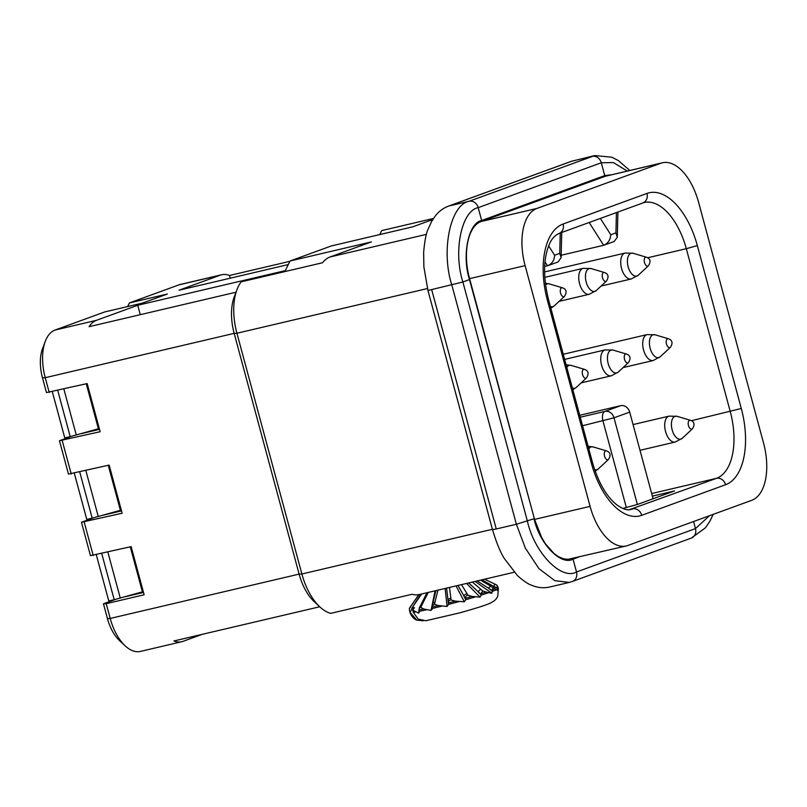 <?xml version="1.0" encoding="UTF-8"?>
<svg xmlns="http://www.w3.org/2000/svg" width="807" height="807" viewBox="0 0 807 807"><rect width="100%" height="100%" fill="white"/><g stroke="black" fill="none" stroke-linecap="round" stroke-linejoin="round"><path stroke-width="1.21" d="M662.416 162.772L605.29 176.279L481.386 221.461C468.03 225.627 462.401 253.035 469.593 278.647L534.557 519.395L541.638 537.462L545.471 543.837L554.157 553.673L558.777 556.86L563.407 558.767L567.926 559.342L626.282 545.956A49.943 26.248 76.8 0 0 627.856 545.482L751.771 500.3A49.943 26.248 76.8 0 0 763.563 443.114L698.61 202.365A49.943 26.248 76.8 0 0 662.416 162.772A49.943 26.248 76.8 0 0 660.832 163.246L536.917 208.438A49.943 26.248 76.8 0 0 525.125 265.624L590.088 506.372A49.943 26.248 76.8 0 0 626.282 545.956M432.744 219.534L412.68 226.848L331.324 245.943L290.026 261.004L371.381 241.908L330.073 256.969A49.943 26.248 76.8 0 0 322.558 262.739L241.202 281.835A49.943 26.248 76.8 0 0 236.955 289.673A49.943 26.248 76.8 0 0 236.925 333.251L301.889 573.999A49.943 26.248 76.8 0 0 319.865 606.904A49.943 26.248 76.8 0 0 330.658 613.37L412.014 594.285A49.943 26.248 76.8 0 0 419.438 594.497L514.23 572.244M622.762 508.46L637.379 504.486L674.551 490.938L652.369 496.144M653.075 498.766L629.692 412.095A8.322 7.071 -110 0 0 620.633 405.689L579.729 415.292M235.997 292.215L89.083 326.694A41.621 21.87 -103.2 0 1 96.436 320.329L55.068 330.043L104.638 311.966L142.557 303.069L167.342 294.03L129.423 302.928L178.983 284.851L220.351 275.147A41.621 21.87 -103.2 0 1 221.673 274.753A41.621 21.87 -103.2 0 1 229.521 275.49L230.247 278.193M127.637 306.569L129.423 302.928M125.388 596.686L143.515 592.439M115.643 599.349L103.457 603.787L106.221 603.676L144.14 594.779L131.148 546.632L90.465 555.64L81.457 522.26L122.139 513.242L109.147 465.094L68.464 474.102L59.456 440.723L100.149 431.715L87.156 383.567L46.463 392.575L42.478 377.807A33.299 17.492 -103.2 0 1 42.499 348.755L45.273 341.381A41.621 21.87 76.8 0 0 45.242 377.696L234.161 333.362A41.621 21.87 -103.2 0 1 234.191 297.047L236.955 289.673M103.377 515.138L121.514 510.902M93.642 517.812L81.457 522.26M81.386 433.621L99.513 429.374M71.641 436.284L59.456 440.723M319.865 606.904L314.105 601.538A41.621 21.87 -103.2 0 1 299.125 574.11L110.206 618.444A41.621 21.87 76.8 0 0 125.186 645.862L119.426 640.496A33.299 17.492 -103.2 0 1 107.442 618.555L103.457 603.787M290.026 261.004L285.295 270.648L137.745 305.268L140.287 314.68M137.745 305.268L96.436 320.329M220.351 275.147L179.053 290.207L288.27 264.575M379.865 234.555L381.63 230.62L433.45 218.465M427.438 288.543L236.925 333.251L234.161 333.362L299.125 574.11L301.889 573.999L492.391 529.291M71.228 473.991L62.22 440.612M93.229 555.529L84.221 522.149M107.442 618.555L110.206 618.444L106.221 603.676M49.227 392.464L45.242 377.696L42.478 377.807M55.068 330.043A41.621 21.87 76.8 0 0 45.273 341.381M561.168 255.254L603.666 245.288C607.974 243.472 610.344 239.972 610.778 234.766L600.358 218.384M548.508 265.442L558.081 261.952L561.137 257.685L559.745 253.378L560.25 233.011M548.649 245.893L554.601 255.254C554.328 260.469 551.958 263.98 547.489 265.765L548.185 265.564M544.997 261.841L547.489 265.765L544.664 266.431M616.427 212.523L615.923 232.89L617.305 237.288L614.097 241.525M614.248 241.464L603.666 245.288L589.16 222.47M202.194 634.352L183.058 641.333A41.621 21.87 -103.2 0 1 181.736 641.726A41.621 21.87 -103.2 0 1 173.888 640.99L319.713 606.773M125.186 645.862A41.621 21.87 76.8 0 0 140.368 651.431L181.736 641.726M221.673 274.753L180.304 284.457A41.621 21.87 76.8 0 0 178.983 284.851M229.521 275.49L289.864 261.327M86.268 383.769L98.404 428.779L70.199 436.627L57.741 390.467M108.269 465.306L120.404 510.306L92.19 518.165L79.742 471.994M130.26 546.833L142.405 591.844L114.191 599.702L101.732 553.531M604.887 176.43A3.329 2.825 -110 0 0 604.756 175.613L611.181 174.796M481.799 221.31A3.329 2.825 -110 0 0 481.668 220.493L604.756 175.613L601.286 162.772L613.441 162.58L627.231 171.034M469.815 279.454L462.875 281.996C453.07 251.512 461.513 210.688 478.208 207.651L601.286 162.772A8.322 7.071 -110 0 0 592.227 156.366L572.113 161.087A8.322 7.071 -110 0 0 571.497 161.279A8.322 7.071 -110 0 0 571.326 161.35M534.345 518.598L469.482 279.585C461.695 255.355 468.403 222.903 481.668 220.493L478.208 207.651A8.322 7.071 -110 0 0 469.139 201.246L449.025 205.967L572.113 161.087M449.025 205.967A8.322 7.071 -110 0 0 448.561 206.108A8.322 7.071 -110 0 0 448.41 206.158M572.819 558.505A3.329 2.825 70 0 1 573.051 559.14L576.511 571.981C561.309 580.596 534.335 552.634 527.405 521.14L462.875 281.996L427.952 290.48L423.867 266.824L423.645 252.43C424.623 241.232 426.066 233.576 427.972 229.45L431.664 221.34L435.387 215.842C438.978 211.252 443.376 208.004 448.601 206.098M578.417 557.183L573.051 559.14C560.966 565.989 539.52 543.767 534.012 518.73L516.379 524.257L496.265 528.978L431.735 289.834M496.265 528.978L492.482 529.624M709.424 515.744L695.473 528.605L576.511 571.981A8.322 7.071 70 0 1 572.698 581.333A8.322 7.071 70 0 1 572.526 581.403M693.556 521.524L695.473 528.605A8.322 7.071 70 0 1 691.488 538.027A8.322 7.071 70 0 1 691.347 538.077L705.429 527.788L709.817 521.383L713.156 514.382M497.939 587.062L496.991 585.257L498.02 590.674L492.855 587.325L491.856 593.256L486.096 592.056L480.942 593.72L481.143 595.122L480.024 597.15L472.125 596.393L465.528 598.31L465.7 599.722L464.307 601.78L455.319 601.144L451.093 599.994M490.928 586.205A2.502 0.888 120.1 0 0 488.639 588.454L492.441 591.148M486.096 592.066L482.687 590.855L480.942 593.72M472.367 582.069L481.214 589.604A2.502 1.443 130.7 0 0 478.198 591.955L481.123 594.941M472.115 596.393L468.01 595.294C466.355 595.344 465.528 596.343 465.528 598.31M461.493 584.621L467.142 593.871A2.502 1.765 149.3 0 0 463.944 596.202L465.679 599.54M449.499 587.435L451.063 600.005C449.358 600.035 448.44 601.023 448.329 603.011L448.49 604.413L447.108 606.43L438.292 605.563L434.499 604.221M450.891 598.38A2.502 1.806 173.9 0 0 448.046 600.458A2.502 1.806 173.9 0 0 448.056 600.539L448.389 603.676L448.329 603.011L455.319 601.144M437.949 590.149L434.459 604.231L432.088 606.017L432.118 609.406M434.933 602.456A2.502 1.553 -165.2 0 0 432.804 603.434L432.199 605.714M420.729 607.368L419.327 607.953L418.561 613.088L412.75 610.173L413.275 612.342L418.228 619.11L425.904 620.744L458.961 613.038C474.889 608.71 486.722 604.786 489.314 603.565C493.238 601.76 495.69 599.964 496.668 598.189L497.768 596.191L498.333 588.454A45.777 2.441 -15.1 0 1 497.98 588.918M441.722 606.158A45.777 2.441 -15.1 0 1 432.138 608.498L431.049 610.405L423.625 608.992L420.75 607.338M428.255 592.429L421.688 605.452A2.502 1.059 -152.6 0 0 420.427 605.754L419.297 607.933M421.627 593.982L411.741 608.246L414.435 607.691L412.75 610.173M419.105 612.765L418.561 613.088L419.176 611.625M446.584 588.121L448.036 600.388M457.993 585.448L465.599 598.976M468.706 582.936L481.033 594.386M477.159 580.949L492.331 590.603M490.938 586.205L480.508 580.162L490.959 586.215M481.91 579.829L497.929 588.737M494.893 584.248L493.682 586.235L497.798 588.192M410.107 612.331L409.442 610.334M423.282 620.795L416.836 620.129L410.148 612.473A45.777 2.441 -15.1 0 1 409.926 612.311L409.421 610.253M410.077 612.372L412.407 608.145M419.055 594.577L409.381 608.276M409.593 611L409.401 608.579L410.713 606.672M114.191 599.702L108.774 600.973L96.315 554.802M70.199 436.627L64.772 437.898L52.324 391.738M92.19 518.165L86.773 519.436L74.325 473.275M605.29 176.279L660.832 163.246M481.386 221.461L536.917 208.438M469.593 278.647L525.125 265.624M534.557 519.395L590.088 506.372M641.726 515.31A66.588 34.994 -103.2 0 1 591.36 463.157L547.398 300.244A66.588 34.994 -103.2 0 1 563.125 224.003L646.972 193.428A66.588 34.994 -103.2 0 1 697.339 245.58L741.29 408.483A66.588 34.994 -103.2 0 1 725.574 484.735L641.726 515.31A8.322 7.071 70 0 0 632.658 508.904A58.265 30.616 -103.2 0 1 630.812 509.449C627.463 510.589 622.853 509.106 616.982 505C606.471 496.638 598.31 482.505 592.499 462.603L591.36 463.157M330.073 256.969L426.419 234.363M629.692 412.095L613.996 417.824L637.379 504.486M626.353 507.613L602.97 420.941A8.322 4.378 -103.2 0 1 604.937 411.419L580.243 417.209M620.633 405.689L604.937 411.419A8.322 7.071 70 0 1 613.996 417.824L582.553 425.733M647.638 257.776L686.313 248.697L730.264 411.61A58.265 30.616 -103.2 0 1 716.505 478.329L651.663 493.541M741.29 408.483L691.428 420.719M592.499 462.603L548.538 299.7C542.899 276.357 543.333 257.534 549.829 243.23C551.887 238.63 554.974 235.362 559.08 233.435L644.087 202.517A58.265 30.616 -103.2 0 1 686.313 248.697L697.339 245.58M615.923 232.89L610.778 234.766M554.601 255.254L559.745 253.378M725.574 484.735A8.322 7.071 -110 0 0 716.505 478.329L629.309 509.691M548.538 299.7L547.398 300.244M559.14 233.415A8.322 7.071 -110 0 0 563.125 224.003M642.927 202.86A8.322 7.071 -110 0 0 646.972 193.428M572.627 581.363L569.258 582.422L554.782 580.647L538.995 568.693L525.377 548.175L516.379 524.257L451.849 285.113C440.793 250.735 450.316 204.675 469.139 201.246L594.759 155.569L611.756 157.204L618.303 160.522L629.783 170.438M495.175 588.777L492.209 589.937M492.482 591.329A45.777 2.441 -15.1 0 0 496.557 589.685M481.214 589.604L482.667 590.855M481.143 595.122A45.777 2.441 -15.1 0 0 488.578 592.701M467.142 593.871L467.989 595.294M465.7 599.722A45.777 2.441 -15.1 0 0 475.363 596.898M448.49 604.413A45.777 2.441 -15.1 0 0 458.901 601.619M438.292 605.563L431.957 607.106M423.625 608.992L418.904 609.971M421.688 605.452L420.709 607.348M419.146 611.343A45.777 2.441 -15.1 0 0 426.429 609.81M413.184 606.935L412.387 608.145M413.275 612.342A45.777 2.441 -15.1 0 0 415.353 612.029M413.547 610.899L412.912 610.99M431.049 610.405L435.084 590.825M447.108 606.43L445.101 588.474M464.307 601.78L456.076 585.892M480.024 597.15L466.597 583.431M491.856 593.256L475.131 581.423M492.341 587.335L490.464 586.235M544.574 271.949L625.112 253.045A13.316 7.001 76.8 0 0 621.551 268.418A13.316 7.001 76.8 0 0 631.205 278.98L601.114 286.041M646.427 257.231A4.57 2.401 76.8 0 0 644.49 262.477A4.57 2.401 76.8 0 0 648.424 265.755C651.057 261.458 650.381 258.623 646.427 257.231L633.152 253.277A11.762 6.184 76.8 0 0 628.149 266.774A11.762 6.184 76.8 0 0 638.297 275.197L631.205 278.98M544.786 277.356L583.148 268.348A13.316 7.001 76.8 0 0 579.587 283.721A13.316 7.001 76.8 0 0 589.241 294.283L559.15 301.344M604.463 272.534A4.57 2.401 76.8 0 0 602.516 277.779A4.57 2.401 76.8 0 0 606.461 281.058C609.083 276.761 608.417 273.926 604.463 272.534L591.178 268.58A11.762 6.184 76.8 0 0 586.185 282.077A11.762 6.184 76.8 0 0 596.323 290.5L589.241 294.283M633.061 424.573L669.114 416.119A13.316 7.001 76.8 0 0 665.553 431.493A13.316 7.001 76.8 0 0 675.197 442.044L640.001 450.306M690.429 420.296A4.57 2.401 76.8 0 0 688.482 425.541A4.57 2.401 76.8 0 0 692.426 428.82C695.049 424.532 694.383 421.688 690.429 420.296L677.144 416.341A11.762 6.184 76.8 0 0 672.15 429.838A11.762 6.184 76.8 0 0 682.288 438.272L675.197 442.044M572.355 387.955A11.762 6.184 76.8 0 0 576.359 387.34L572.849 389.801M584.5 369.364A4.57 2.401 76.8 0 0 582.553 374.619A4.57 2.401 76.8 0 0 586.497 377.888C589.12 373.601 588.454 370.756 584.5 369.364L571.215 365.42A11.762 6.184 76.8 0 0 566.817 367.417M594.618 469.593A11.762 6.184 76.8 0 0 598.36 468.877L595.163 471.167M606.501 450.901A4.57 2.401 76.8 0 0 604.554 456.147A4.57 2.401 76.8 0 0 608.498 459.425C611.121 455.138 610.455 452.293 606.501 450.901L593.216 446.947A11.762 6.184 76.8 0 0 588.817 448.954M550.354 306.418A11.762 6.184 76.8 0 0 554.359 305.803L550.858 308.264M562.499 287.837A4.57 2.401 76.8 0 0 560.552 293.082A4.57 2.401 76.8 0 0 564.497 296.361C567.119 292.063 566.453 289.229 562.499 287.837L549.214 283.882A11.762 6.184 76.8 0 0 545.552 284.891M564.648 359.387L605.149 349.885A13.316 7.001 76.8 0 0 601.588 365.258A13.316 7.001 76.8 0 0 611.232 375.82L581.151 382.871M626.464 354.071A4.57 2.401 76.8 0 0 624.517 359.317A4.57 2.401 76.8 0 0 628.461 362.585C631.084 358.298 630.418 355.453 626.464 354.071L613.179 350.117A11.762 6.184 76.8 0 0 608.185 363.614A11.762 6.184 76.8 0 0 618.323 372.037L611.232 375.82M563.266 354.263L647.113 334.582A13.316 7.001 76.8 0 0 643.552 349.956A13.316 7.001 76.8 0 0 653.206 360.517L623.115 367.578M668.428 338.769A4.57 2.401 76.8 0 0 666.481 344.014A4.57 2.401 76.8 0 0 670.425 347.282C673.048 342.995 672.382 340.151 668.428 338.769L655.143 334.814A11.762 6.184 76.8 0 0 650.149 348.311A11.762 6.184 76.8 0 0 660.287 356.734L653.206 360.517M120.283 598.118L107.866 552.099M76.282 435.044L63.864 389.024M98.283 516.581L85.865 470.562M561.117 257.302L561.733 232.466M617.91 211.989L617.284 237.288M594.759 155.569L571.386 161.319M448.46 206.138L571.548 161.259M569.258 582.422L548.78 587.224C543.151 588.283 537.583 587.678 532.075 585.408C528.363 584.278 523.491 581 517.448 575.583L504.466 558.716C500.552 552.775 496.557 543.071 492.482 529.614L427.952 290.47M691.428 538.047L572.476 581.423M498.333 588.454L497.828 586.659M447.905 599.137L448.379 603.535M412.659 606.864L420.941 594.144M426.994 592.721L420.427 605.754M435.931 590.623L432.804 603.434M484.614 579.204L496.89 585.075M416.826 620.139C416.947 620.23 412.327 618.908 409.926 612.311M418.813 594.628L410.642 606.461M633.152 253.277L625.112 253.045M648.424 265.755L638.297 275.197M591.178 268.58L583.148 268.348M606.461 281.058L596.323 290.5M677.144 416.341L669.114 416.119M692.426 428.82L682.288 438.272M571.215 365.42L566.1 364.784M586.497 377.888L576.359 387.34M593.216 446.947L588.101 446.321M608.498 459.425L598.36 468.877M549.214 283.882L545.34 283.247M564.497 296.361L554.359 305.803M613.179 350.117L605.149 349.885M628.461 362.585L618.323 372.037M655.143 334.814L647.113 334.582M670.425 347.282L660.287 356.734"/></g></svg>
